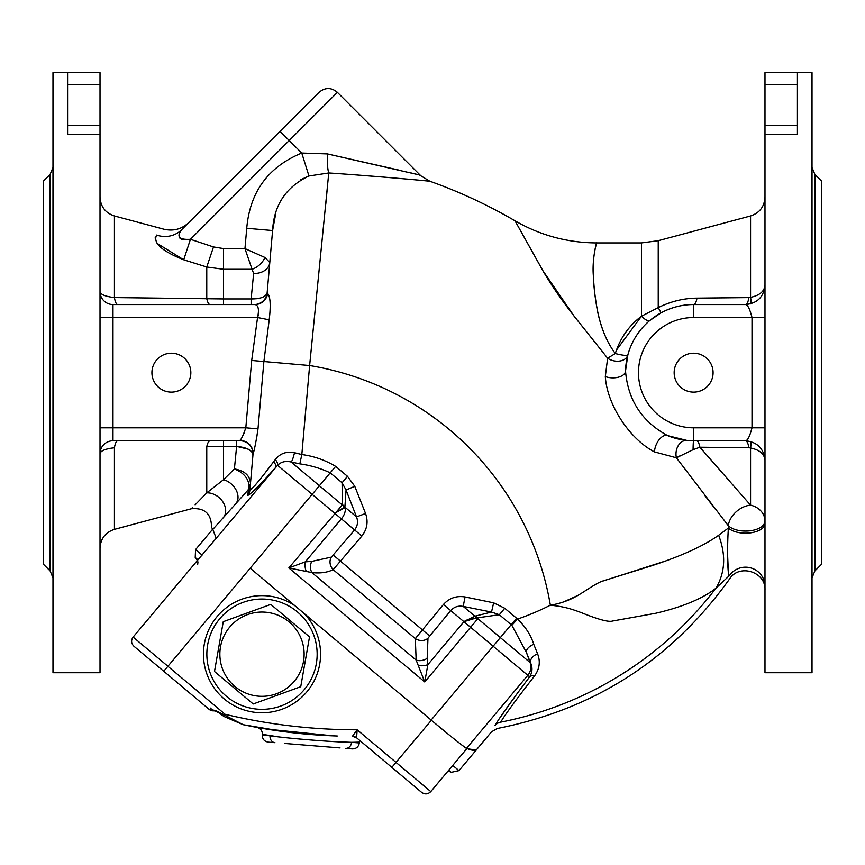 <?xml version="1.0" encoding="UTF-8"?>
<svg xmlns="http://www.w3.org/2000/svg" width="865" height="865" viewBox="0 0 865 865"><rect width="100%" height="100%" fill="white"/><g stroke="black" fill="none" stroke-linecap="round" stroke-linejoin="round"><path stroke-width="1.3" d="M814.873 174.395L814.873 570.922L821.75 564.045L821.75 181.282L814.873 174.395L812.019 167.518M50.127 174.395L50.127 570.922L43.25 564.045L43.25 181.282L50.127 174.395L52.981 167.518M452.752 765.406L466.959 748.485C468.592 750.658 448.794 734.936 431.375 720.242L431.159 720.058C450.914 736.548 462.699 745.976 466.538 748.322L467.954 748.874C472.658 750.625 475.534 750.863 476.615 749.587L458.969 770.618L452.752 765.417L451.227 767.233M249.996 490.325L250.374 484.497A9.731 9.71 5 0 1 248.125 489.904L212.812 529.412L211.676 527.564M277.47 736.699L262.365 734.342C262.365 730.687 260.592 728.384 257.067 727.433M258.635 727.725L268.983 729.476M271.88 729.93L280.898 731.249M315.985 734.904L325.013 735.477M325.997 735.52L333.825 735.888M303.215 733.834L294.597 732.947M286.239 731.952L243.27 724.729L257.1 727.443M261.533 728.233L263.565 728.579M268.745 729.444L288.153 732.19M290.37 732.46L288.759 732.266M313.119 734.688L330.495 735.747M340.032 747.911L284.563 743.446M359.743 740.44L359.364 742.138L351.579 742.332L359.299 742.949C358.607 746.852 356.272 748.83 352.315 748.895L345.622 748.355A6.488 5.46 94.6 0 0 351.579 742.332L353.136 742.3M270.021 735.769A6.488 5.46 -85.4 0 0 274.94 742.678L268.247 742.138C264.355 741.435 262.365 739.11 262.3 735.153L270.021 735.769C287.05 738.375 334.268 742.181 351.579 742.332L344.065 742.051M209.33 709.495L215.515 710.457L243.27 724.729L224.057 716.534L215.515 710.457L243.27 724.729C274.173 731.206 305.41 734.958 336.961 735.996L337.274 736.007M476.15 749.987L467.954 748.874M275.416 730.46L279.006 730.979M197.696 564.348L197.966 561.85M213.222 528.569L195.566 549.61L202.107 555.092L200.669 556.584L201.967 555.222M224.057 716.534L225.138 714.306C268.561 724.632 312.557 729.801 357.148 729.79L430.792 791.583C427.959 794.362 424.91 794.621 421.644 792.383L356.596 737.802A6.488 6.488 -50 0 0 352.455 736.277L357.148 729.79L356.596 737.802A6.488 6.488 -50 0 0 352.455 736.277L356.596 737.802M197.966 559.796L195.22 557.493L197.35 560.531M311.66 561.407A9.731 6.715 -83.4 0 0 311.854 572.576L288.834 567.927L305.313 561.839L311.66 561.407L331.338 557.136L354.596 529.942C357.645 525.942 358.294 521.595 356.531 516.902L346.065 490.012L342.075 482.767L330.225 472.831C320.666 468.333 310.535 465.348 299.831 463.867L291.116 462.007C285.71 460.699 281.19 461.791 277.557 465.305L216.218 538.279L212.812 529.391M448.157 770.888L451.249 772.326L448.719 770.207M333.706 735.877C303.258 734.699 273.113 730.979 243.27 724.729M200.669 556.584L133.113 637.083L167.907 666.277L250.19 568.208L303.885 613.263A58.56 58.56 0 0 1 280.206 709.851A58.56 58.56 0 0 1 204.021 645.928A58.56 58.56 0 0 1 295.03 605.835M466.927 748.517L430.792 791.583C427.959 794.362 424.91 794.621 421.644 792.383L391.834 767.363L431.375 720.242M210.217 708.024L213.514 710.846A6.488 6.488 0 0 1 209.125 709.332L133.913 646.22C131.145 643.398 130.875 640.349 133.113 637.083C130.875 640.349 131.145 643.398 133.913 646.22M219.753 618.745A55.144 55.144 0 0 0 225.181 695.244A55.144 55.144 0 0 0 301.82 692.346A55.144 55.144 0 0 0 301.442 615.653A55.144 55.144 0 0 0 219.753 618.745M214.336 710.771L211.547 710.608M214.866 710.652L215.515 710.457M199.815 557.59L216.218 538.279M356.921 733.077L357.104 730.438M356.986 742.213L359.051 742.148M339.069 741.835L336.366 741.705M332.301 741.489L328.516 741.273M303.312 739.402L299.56 739.056M213.514 710.846A6.488 6.488 0 0 1 217.677 712.176A6.488 6.488 0 0 0 213.514 710.846A6.488 6.488 0 0 1 209.125 709.332M357.126 729.822L355.277 732.374M353.223 735.207L352.455 736.277M300.739 686.691L253.218 703.991L214.488 671.489L223.267 621.686L270.777 604.397L309.519 636.899L300.739 686.691M289.083 621.913A42.136 42.136 0 0 1 276.411 693.784A42.136 42.136 0 0 1 220.499 646.869A42.136 42.136 0 0 1 289.083 621.913M130.485 297.733L114.44 297.571C105.346 296.522 100.545 294.522 100.016 291.57A12.975 12.975 0 0 0 112.991 304.545L223.559 304.545L223.559 298.944L251.131 298.944C260.625 298.955 265.966 296.879 267.155 292.694L266.744 294.035M188.894 222.478C181.737 229.182 173.378 231.42 163.831 229.193L114.44 215.958L114.44 297.571A12.975 3.784 -90 0 0 117.802 304.545L210.13 304.545A12.975 4.001 90 0 1 206.767 298.598L201.567 298.533M256.321 440.274L257.997 428.878C256.202 441.009 254.537 449.486 253.013 454.298L252.958 454.882C252.321 450.276 246.871 447.443 236.621 446.383L206.767 446.718A12.975 4.001 90 0 1 210.13 440.782L117.802 440.782A12.975 3.784 -90 0 0 114.44 447.746L108.655 448.611M192.441 507.625L191.327 508.761L114.44 529.358L114.44 447.746C105.357 448.805 100.545 450.806 100.016 453.757A12.975 12.975 0 0 1 112.991 440.782L113.196 440.782M734.796 297.722L696.985 298.133C683.674 298.241 670.764 301.398 658.233 307.605L661.076 312.827C671.651 307.248 682.496 304.48 693.622 304.545C682.496 304.48 671.651 307.248 661.076 312.827L649.788 320.526A12.975 3.849 49.9 0 1 641.441 316.233L658.233 307.605L658.233 240.697L750.561 215.958L750.561 297.365C759.654 295.419 764.465 291.321 764.984 285.082C763.827 296.9 757.34 303.388 745.522 304.545A12.975 3.795 90 0 0 748.885 297.592L750.561 297.365A12.975 1.968 -105 0 1 750.561 303.885M764.984 285.082C763.827 296.9 757.34 303.388 745.522 304.545L693.622 304.545L745.522 304.545C747.684 304.696 749.847 309.021 752.009 317.52L693.622 317.52A55.144 55.144 0 0 0 638.478 372.664A55.144 55.144 0 0 0 693.622 427.807L764.984 427.807M741.273 440.782L745.522 440.782C757.264 442.015 763.752 448.503 764.984 460.245C764.465 453.995 759.654 449.908 750.561 447.951A12.975 1.968 105 0 0 750.561 441.442A12.975 1.968 -75 0 1 750.561 447.951L748.885 447.735A12.975 3.795 90 0 0 745.522 440.782C747.641 440.62 749.804 436.295 752.009 427.807L752.009 317.52L764.984 317.52M703.883 447.27L748.885 447.735L699.871 447.227L693.07 449.703L699.871 447.227L750.561 505.16A19.463 16.457 180 0 1 764.984 521.054A19.463 10.034 180 0 1 750.247 530.786A19.463 10.034 180 0 1 728.352 525.779A19.463 13.116 140.9 0 1 750.561 505.16L750.561 447.951M764.984 586.459A19.463 19.268 180 0 0 729.498 575.517C729.552 580.177 729.552 580.177 729.498 575.517C729.552 580.177 729.552 580.177 729.498 575.517C728.016 579.063 726.697 553.978 728.384 528.039A19.463 9.785 180 0 0 750.279 532.883A19.463 9.785 180 0 0 764.984 523.401M728.384 528.039L718.653 535.273L728.384 528.039L728.352 525.779L676.398 457.801L679.382 456.071M727.552 553.719L728.352 571.689M616.334 350.357L615.307 353.536A12.975 1.849 -165 0 0 627.839 354.985A12.975 9.299 15 0 1 607.619 358.207L574.176 316.255C561.699 300.187 551.34 285.126 543.09 271.091L514.989 220.78L542.95 270.767L574.101 316.114L607.619 358.207L615.307 353.536C606.971 342.389 601.045 328.257 597.52 311.13C595.098 298.274 593.693 286.293 593.314 275.178C591.963 258.678 596.98 240.113 596.774 242.914C597.153 241.238 591.995 256.386 593.433 275.416C593.779 286.672 595.163 298.609 597.607 311.249C601.153 328.397 607.057 342.497 615.307 353.536C620.173 338.172 628.887 325.737 641.441 316.233L616.377 350.206M180.169 231.452L181.661 229.712C191.284 220.088 191.284 220.088 181.661 229.712C191.284 220.088 191.284 220.088 181.661 229.712C176.211 236.772 179.142 239.962 190.43 239.291L213.493 246.936L223.559 248.59L244.957 248.59L246.741 228.274C249.909 191.911 268.247 166.837 301.766 153.04L327.359 153.905L420.174 175.119L327.359 153.905A25.95 4.476 93.8 0 0 328.765 172.957L308.956 175.984C286.012 186.927 273.891 205.113 272.594 230.533L269.793 262.463A16.219 12.38 5 0 1 253.64 273.448L252.072 269.274A16.219 11.31 137.5 0 0 264.939 257.467L269.793 262.463L268.334 279.125M280.044 131.329L181.661 229.712L319.034 92.339L280.044 131.329L301.766 153.04L308.956 175.984L300.879 179.628M363.408 175.498L393.932 177.941M406.669 179.044L419.968 180.266M423.115 180.569L429.84 181.228L419.352 174.925M328.765 172.957C371.982 175.833 426.467 180.753 429.84 181.228C426.283 180.731 371.55 175.8 328.765 172.957L309.627 365.527L263.89 361.527L257.997 428.878L245.811 427.807L245.433 429.494M419.287 174.914L416.973 174.352M416.898 174.341L414.119 173.67M414.054 173.66L408.518 172.34M398.57 170.016L327.359 153.905M246.741 228.274L272.594 230.533L275.751 213.482M223.559 248.59L223.559 269.274L252.072 269.274L244.957 248.59L264.939 257.467M114.44 297.571L223.559 298.944L223.559 269.274L206.767 267.004L183.715 259.781C161.809 251.131 152.77 242.892 156.597 235.075C166.188 227.268 166.188 227.268 156.597 235.075C166.188 227.268 166.188 227.268 156.597 235.075A25.95 24.285 45 0 0 181.661 229.712M213.493 246.936L206.767 267.004L206.767 298.598M420.174 175.119L337.382 92.339L190.43 239.291L183.715 259.781L157.073 243.379M184.148 239.8L181.272 239.108M180.309 238.545L179.315 237.518M155.213 237.183L155.354 239.973M699.871 447.227A12.975 3.882 90 0 0 696.509 440.782L693.622 440.782A68.119 68.119 0 0 1 667.683 435.646L687.005 440.458L745.522 440.782L693.622 440.782L693.622 427.807M605.327 376.524A12.975 7.179 -178.6 0 0 618.583 377.14A12.975 7.179 -178.6 0 0 625.525 370.999C627.947 400.16 641.992 421.709 667.683 435.646A12.975 7.179 112.4 0 0 659.26 439.528A12.975 7.179 112.4 0 0 654.481 451.898C629.536 439.096 606.992 404.582 605.327 376.524L607.619 358.207M625.525 370.999A68.119 68.119 0 0 1 627.839 354.985L625.525 370.999A68.119 68.119 0 0 1 693.622 304.545A12.975 3.893 90 0 0 696.985 298.133L748.885 297.592M693.622 440.782A12.975 0.573 90 0 0 693.07 449.703L676.398 457.801L654.481 451.898M676.398 457.801A12.975 9.71 95.6 0 1 687.005 440.458M265.76 295.3L262.571 297.279M257.175 298.685L251.131 298.944L253.64 273.448M267.642 293.484L267.155 292.694L267.642 293.484C270.399 296.663 270.918 305.442 269.199 319.812C270.918 305.442 270.399 296.663 267.642 293.484A12.975 12.845 90 0 1 254.937 304.545L251.131 304.545L251.131 298.944M258.365 315.033L257.554 317.52C259.305 309.54 258.43 305.215 254.937 304.545L251.131 304.545M235.983 503.462A16.219 11.926 42 0 0 236.134 490.055A16.219 11.926 42 0 0 223.559 479.664L234.404 468.917L236.621 446.383L248.266 449.205M248.817 449.508L251.791 451.822M244.536 432.165L242.697 435.895M240.362 439.809L240.092 440.48C241.638 438.609 243.552 434.392 245.811 427.807L251.693 360.456L257.554 317.52L269.199 319.812L263.89 361.527L251.693 360.456M254.224 304.545A12.975 12.975 0 0 0 267.155 292.694L272.594 230.533M236.621 446.383L236.621 440.782M239.886 440.782L240.092 440.48A12.975 12.672 5 0 1 253.013 454.298L250.461 483.427C250.007 475.609 244.654 470.765 234.404 468.917C243.746 472.755 248.633 478.583 249.088 486.411A9.731 6.65 -175 0 0 250.461 483.427M240.038 440.782A12.975 12.975 0 0 1 252.958 454.882A12.975 12.975 0 0 0 240.038 440.782L112.991 440.782L112.991 427.807L245.811 427.807M661.076 312.827A68.119 68.119 0 0 0 649.788 320.526M705.051 495.796L716.252 510.274M664.19 561.428L601.618 581.464M596.104 584.113L592.903 585.973M577.809 595.466L563.807 601.845M729.498 575.517L715.896 588.243C702.585 598.677 682.463 607.025 655.519 613.307L612.561 621.027C607.349 622.822 590.287 616.248 582.275 613.026C569.202 607.998 562.239 606.452 550.356 605.197C560.206 603.619 569.365 600.375 577.82 595.466C586.47 590.417 596.688 582.675 603.629 580.761L650.956 566.002C681.058 556.206 703.613 545.956 718.653 535.273C726.135 554.919 725.216 572.576 715.896 588.243A356.077 356.077 0 0 1 500.727 722.134C496.067 730.622 496.067 730.622 500.727 722.134C504.349 715.723 515.648 700.282 534.635 675.803C539.587 668.829 540.571 661.498 537.576 653.81L533.77 644.317C530.937 635.267 525.542 626.855 517.584 619.08A260.7 260.7 0 0 0 550.356 605.197A292.619 292.619 0 0 0 309.627 365.527L301.831 454.547C314.027 456.201 325.294 460.148 335.642 466.365L347.492 476.312L354.78 486.314L365.549 513.464C368.414 521.66 367.182 529.185 361.862 536.051L333.155 569.667C327.294 572.533 320.201 573.506 311.854 572.576L416.151 660.092L415.319 638.608L443.442 604.494C449.259 598.072 456.461 595.553 465.046 596.947L493.645 602.84L504.76 608.279L517.584 619.08L511.842 625.265L499.343 614.734L491.515 612.063L463.218 606.419C458.288 605.5 454.114 606.895 450.719 610.604L427.97 638.219L427.18 658.341L427.861 664.666L424.737 681.955L416.151 660.092A9.731 6.715 -16.6 0 0 427.18 658.341M100.016 291.57A12.975 12.975 0 0 0 112.991 304.545L117.802 304.545M151.916 372.664A19.463 19.463 0 0 0 181.109 389.52A19.463 19.463 0 0 0 181.109 355.807A19.463 19.463 0 0 0 151.916 372.664M100.016 317.52L112.991 317.52L112.991 304.545L254.937 304.545M713.084 372.664A19.463 19.463 0 0 1 683.891 389.52A19.463 19.463 0 0 1 683.891 355.807A19.463 19.463 0 0 1 713.084 372.664M248.125 489.904L249.088 486.411L247.628 495.461A9.731 9.677 -175 0 0 249.888 490.066C252.775 488.52 260.722 479.037 273.718 461.64L265.836 471.944M247.628 495.461C250.418 494.607 259.77 485.254 275.697 467.392A9.731 3.687 41.9 0 0 273.718 461.64L275.319 459.531C280.13 453.422 286.52 451.152 294.489 452.719L289.937 452.146M279.06 455.79L277.935 456.709M257.792 482.065L254.861 485.557M252.223 488.498L250.45 490.141M504.76 608.279L499.343 614.734L476.15 618.01L463.921 621.686L427.861 664.666A9.731 5.255 -5 0 1 418.649 665.477M427.97 638.219A9.731 8.239 16.5 0 1 415.319 638.608L333.155 569.667A9.731 8.239 -116.5 0 1 331.338 557.136M476.15 618.01A9.731 5.601 -87.5 0 0 474.82 616.161L463.218 606.419L465.046 596.947M495.061 725.465L495.126 725.357C490.314 733.985 490.314 733.985 495.126 725.357C498.856 718.674 510.361 702.499 529.65 676.83L463.921 621.686A12.975 8.131 -22.4 0 1 477.826 618.68L477.631 618.194A9.731 8.001 -106.6 0 0 475.155 616.118L491.515 612.063L493.645 602.84M534.635 675.803A9.731 5.687 -142.8 0 0 529.65 676.83C532.375 672.3 532.71 667.683 530.634 662.99L526.482 652.588L511.842 625.265M466.538 748.322L527.812 675.295A12.975 12.932 -50 0 0 530.083 662.525L526.482 652.588A9.731 5.266 158.4 0 1 533.77 644.317M303.885 613.263L431.159 720.058L500.359 637.591L530.634 662.99A9.731 6.228 158.1 0 1 537.576 653.81M516.751 694.087L499.31 718.718M354.78 486.314L346.065 490.012L344.908 506.847L334.701 513.259L277.557 465.305A9.731 3.471 42.2 0 0 275.319 459.531M250.19 568.208L319.39 485.741L291.116 462.007A9.731 1.481 102.7 0 0 294.489 452.719L301.831 454.547L299.831 463.867M361.862 536.051L334.701 513.259L345.265 507.452L344.908 506.847A9.731 8.001 -173.3 0 0 342.432 504.76L342.075 482.767L347.492 476.312M306.124 571.051A9.731 5.255 -95 0 1 305.313 561.839L341.383 518.859A12.975 8.715 -50 0 0 345.265 507.452L356.531 516.902L365.549 513.464M443.442 604.494L463.921 621.686L475.155 616.118M516.61 618.226L500.359 637.591L477.826 618.68L424.737 681.955L288.834 567.927L342.432 504.76M344.281 507.355A9.731 8.39 -129.5 0 0 342.324 504.987L319.39 485.741L335.642 466.365M249.888 490.066L253.013 454.298M797.422 72.617L764.984 72.617L764.984 84.64L797.422 84.64L797.422 72.617L812.019 72.617L812.019 672.711L764.984 672.711L764.984 134.27L797.422 134.27L797.422 125.576L764.984 125.576L764.984 134.27M764.984 84.64L764.984 125.576M797.422 84.64L797.422 125.576M100.016 125.576L100.016 134.27L67.578 134.27L67.578 125.576L100.016 125.576L100.016 84.64L67.578 84.64L67.578 72.617L100.016 72.617L100.016 84.64M67.578 84.64L67.578 125.576M100.016 134.27L100.016 672.711L52.981 672.711L52.981 72.617L67.578 72.617M223.386 517.551A16.219 12.532 41.6 0 0 222.694 501.635A16.219 12.532 41.6 0 0 206.767 492.855L223.559 479.664L223.559 440.782M206.767 446.718L206.767 492.855C186.526 513.713 186.526 513.713 206.767 492.855L195.133 504.846M325.759 204.345L327.37 187.51M163.734 671.24L167.907 666.277L225.138 714.306M195.566 549.61L195.22 557.493M451.249 772.326L458.969 770.618M257.554 317.52L112.991 317.52L112.991 427.807L100.016 427.807M693.622 304.545L693.622 317.52M641.441 316.233L641.441 242.914L658.233 240.697M429.516 635.851L333.403 555.2M495.126 725.357A9.731 9.591 -150.8 0 1 500.727 722.134M262.3 735.153L262.365 734.342M332.971 735.845L266.258 729.033M359.299 742.949L359.364 742.138M114.44 215.958C105.4 212.941 100.589 206.681 100.016 197.166M114.44 529.358C105.4 532.386 100.589 538.646 100.016 548.161M750.561 215.958C759.6 212.941 764.411 206.681 764.984 197.166M476.615 749.587L491.525 731.822L497.234 728.503C594.417 709.354 671.846 659.519 729.541 579.009C739.132 563.342 766.044 571.776 764.984 590.114M641.441 242.914L596.774 242.914C567.548 242.773 540.29 235.399 514.989 220.78L514.989 220.78C487.838 204.94 459.456 191.749 429.84 181.228M337.382 92.339C331.273 87.3 325.154 87.3 319.034 92.339M814.873 570.922L812.019 577.809M50.127 570.922L52.981 577.809M191.327 508.761C204.659 507.614 211.395 513.745 211.514 527.142"/></g></svg>
